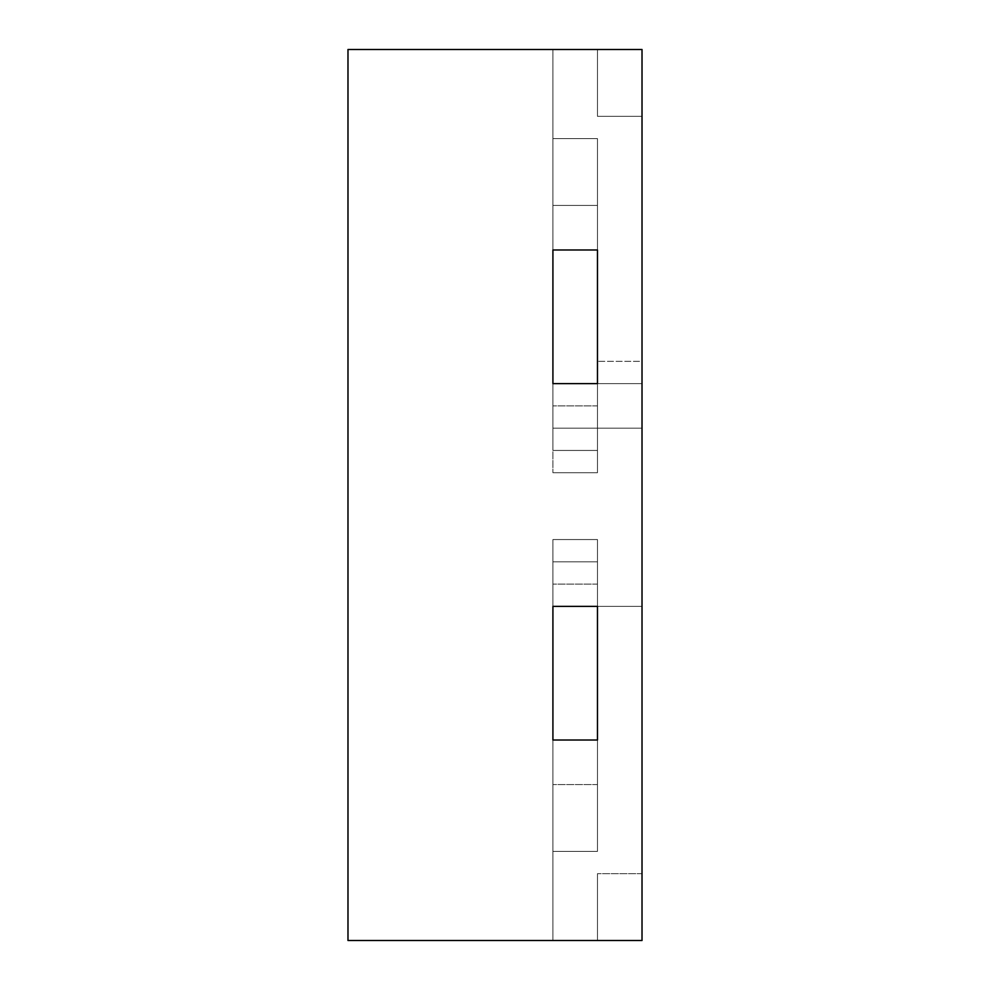<?xml version="1.0" encoding="UTF-8"?>
<svg xmlns="http://www.w3.org/2000/svg" width="990" height="990" viewBox="0 0 990 990"><rect width="100%" height="100%" fill="white"/><g stroke="black" fill="none" stroke-linecap="round" stroke-linejoin="round"><path stroke-width="0.74" stroke-dasharray="4.95 3.71" d="M597.465 940.5L597.465 873.675L597.465 940.5L552.915 940.5L552.915 740.025L552.915 940.5L597.465 940.5L597.465 873.675L597.465 940.5L552.915 940.5L552.915 539.55L552.915 606.375L597.465 606.375L597.465 851.4L597.465 539.55L597.465 606.375L552.915 606.375L552.915 940.5L597.465 940.5L597.465 873.675L597.465 940.5L552.915 940.5L552.915 851.4L552.915 940.5L597.465 940.5L597.465 873.675L597.465 940.5L552.915 940.5L552.915 584.1L552.915 940.5L597.465 940.5L597.465 873.675L597.465 940.5L552.915 940.5L552.915 539.55L552.915 940.5L552.915 539.55L552.915 940.5L552.915 740.025L597.465 740.025L597.465 606.375L597.465 851.4L552.915 851.4L552.915 539.55L552.915 940.5L597.465 940.5L552.915 940.5L597.465 940.5L597.465 873.675L597.465 940.5L597.465 873.675L597.465 940.5L552.915 940.5L597.465 940.5L597.465 873.675L597.465 940.5L552.915 940.5L597.465 940.5M597.465 784.575L597.465 606.375L597.465 784.575L597.465 740.025L597.465 784.575L597.465 740.025L552.915 740.025L597.465 740.025L552.915 740.025L552.915 606.375L552.915 851.4L552.915 539.55L552.915 851.4L597.465 851.4L597.465 539.55L552.915 539.55L597.465 539.55L597.465 851.4L552.915 851.4L597.465 851.4L552.915 851.4L597.465 851.4L597.465 606.375L552.915 606.375L597.465 606.375L597.465 851.4L552.915 851.4L597.465 851.4L597.465 539.55L552.915 539.55L597.465 539.55L597.465 851.4L552.915 851.4L597.465 851.4L552.915 851.4L597.465 851.4L552.915 851.4L597.465 851.4L597.465 561.825L552.915 561.825L597.465 561.825L552.915 561.825L597.465 561.825L597.465 851.4L552.915 851.4L597.465 851.4L597.465 539.55L552.915 539.55L597.465 539.55L552.915 539.55L597.465 539.55L597.465 851.4L552.915 851.4L597.465 851.4L597.465 606.375L597.465 851.4L552.915 851.4L597.465 851.4L597.465 606.375L597.465 851.4L552.915 851.4L597.465 851.4L597.465 539.55L552.915 539.55L597.465 539.55L597.465 851.4L552.915 851.4L597.465 851.4L597.465 539.55L552.915 539.55L597.465 539.55L597.465 606.375L552.915 606.375L597.465 606.375L597.465 740.025L552.915 740.025L597.465 740.025L597.465 784.575L552.915 784.575L597.465 784.575M597.465 606.375L642.015 606.375L597.465 606.375L642.015 606.375L597.465 606.375L642.015 606.375L597.465 606.375L642.015 606.375L597.465 606.375L642.015 606.375L597.465 606.375L642.015 606.375L597.465 606.375L642.015 606.375L597.465 606.375L642.015 606.375L642.015 873.675L642.015 606.375L642.015 873.675L642.015 606.375L642.015 873.675L642.015 606.375L642.015 873.675L642.015 606.375L642.015 873.675L642.015 606.375L642.015 873.675L642.015 606.375L642.015 873.675L642.015 606.375L642.015 873.675L642.015 606.375L552.915 606.375M642.015 873.675L597.465 873.675L642.015 873.675M597.465 49.5L597.465 116.325L597.465 49.5L552.915 49.5L552.915 249.975L552.915 49.5L597.465 49.5L597.465 116.325L597.465 49.5L552.915 49.5L552.915 450.45L552.915 383.625L597.465 383.625L597.465 138.6L597.465 450.45L597.465 383.625L552.915 383.625L552.915 49.5L597.465 49.5L597.465 116.325L597.465 49.5L552.915 49.5L597.465 49.5L597.465 116.325L597.465 49.5L552.915 49.5L552.915 138.6L552.915 49.5L597.465 49.5L552.915 49.5L552.915 450.45L552.915 49.5L552.915 450.45L552.915 49.5L597.465 49.5L597.465 116.325L597.465 49.5L552.915 49.5L597.465 49.5L597.465 116.325L597.465 49.5L552.915 49.5L552.915 472.725L552.915 383.625L597.465 383.625L597.465 138.6L552.915 138.6L552.915 450.45L552.915 49.5L597.465 49.5L597.465 116.325L597.465 49.5L552.915 49.5L597.465 49.5L597.465 116.325L597.465 49.5M597.465 205.425L597.465 383.625L597.465 138.6L552.915 138.6L552.915 450.45L552.915 383.625L597.465 383.625L597.465 138.6L597.465 405.9L597.465 138.6L552.915 138.6L597.465 138.6L552.915 138.6L597.465 138.6L597.465 428.175L597.465 138.6L552.915 138.6L597.465 138.6L597.465 450.45L552.915 450.45L597.465 450.45L597.465 138.6L552.915 138.6L597.465 138.6L552.915 138.6L597.465 138.6L597.465 383.625L552.915 383.625L597.465 383.625L597.465 205.425L597.465 472.725L597.465 249.975L552.915 249.975L597.465 249.975L597.465 205.425L597.465 428.175L597.465 138.6L552.915 138.6L597.465 138.6L552.915 138.6L597.465 138.6L597.465 450.45L552.915 450.45L597.465 450.45L597.465 405.9L597.465 450.45L552.915 450.45L597.465 450.45L552.915 450.45L597.465 450.45L597.465 138.6L552.915 138.6L597.465 138.6L597.465 472.725L552.915 472.725L597.465 472.725L552.915 472.725L597.465 472.725L597.465 383.625L642.015 383.625L597.465 383.625L642.015 383.625L642.015 116.325L597.465 116.325L642.015 116.325L642.015 383.625L597.465 383.625L642.015 383.625L642.015 116.325L597.465 116.325L642.015 116.325L642.015 383.625L597.465 383.625L642.015 383.625L642.015 116.325L597.465 116.325L642.015 116.325L642.015 361.35L597.465 361.35L642.015 361.35L642.015 428.175L597.465 428.175L597.465 383.625L642.015 383.625L642.015 116.325L597.465 116.325L642.015 116.325L642.015 383.625L597.465 383.625L597.465 138.6L552.915 138.6L597.465 138.6L552.915 138.6L597.465 138.6L597.465 450.45L552.915 450.45L597.465 450.45L597.465 138.6L552.915 138.6L597.465 138.6L597.465 450.45L552.915 450.45L597.465 450.45L597.465 428.175L552.915 428.175L642.015 428.175L642.015 116.325L597.465 116.325L642.015 116.325L642.015 383.625L597.465 383.625L597.465 205.425L552.915 205.425L597.465 205.425L552.915 205.425L597.465 205.425L597.465 249.975L552.915 249.975L597.465 249.975L552.915 249.975L597.465 249.975L597.465 205.425M642.015 49.5L347.985 49.5L347.985 940.5L642.015 940.5L642.015 49.5M642.015 116.325L597.465 116.325L642.015 116.325L642.015 428.175L597.465 428.175L642.015 428.175L642.015 116.325L597.465 116.325L642.015 116.325L642.015 383.625L642.015 116.325L597.465 116.325L642.015 116.325L642.015 383.625L597.465 383.625L642.015 383.625L642.015 116.325M597.465 561.825L552.915 561.825M597.465 539.55L552.915 539.55M597.465 584.1L552.915 584.1L597.465 584.1M597.465 405.9L552.915 405.9L597.465 405.9M597.465 450.45L552.915 450.45L597.465 450.45M597.465 249.975L552.915 249.975"/><path stroke-width="1.49" d="M597.465 383.625L597.465 249.975L552.915 249.975L552.915 383.625L597.465 383.625L552.915 383.625L552.915 249.975L597.465 249.975L597.465 383.625M597.465 740.025L597.465 606.375L552.915 606.375L552.915 740.025L597.465 740.025L552.915 740.025L552.915 606.375L597.465 606.375L597.465 740.025M347.985 940.5L347.985 49.5L642.015 49.5L642.015 940.5L347.985 940.5"/></g></svg>
